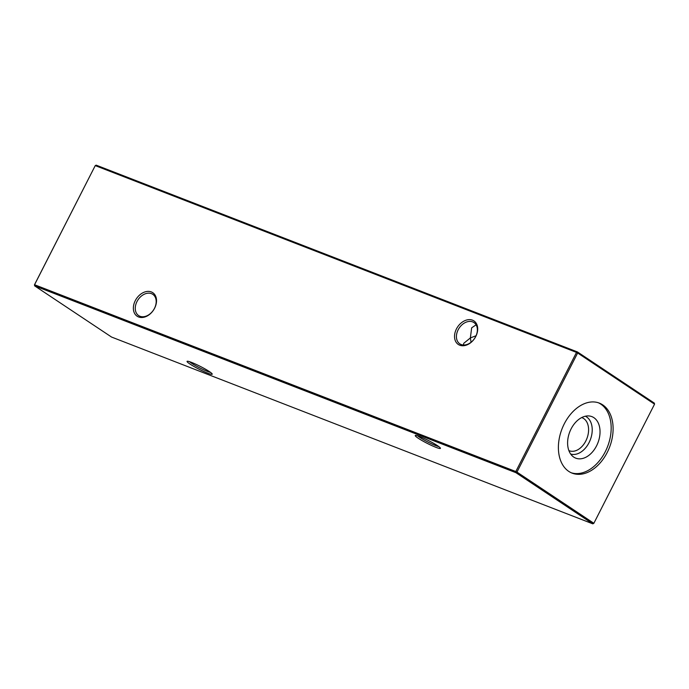 <?xml version="1.0" encoding="UTF-8"?>
<svg xmlns="http://www.w3.org/2000/svg" width="689" height="689" viewBox="0 0 689 689"><rect width="100%" height="100%" fill="white"/><g stroke="black" fill="none" stroke-linecap="round" stroke-linejoin="round"><path stroke-width="1.03" d="M189.957 364.025A14.133 1.533 27 0 1 187.201 361.26A14.133 1.533 27 0 1 196.331 364.464A14.133 1.533 27 0 1 209.318 371.543A14.133 1.533 27 0 1 212.229 374.015A14.133 1.533 27 0 1 204.254 371.698A14.133 1.533 27 0 1 189.957 364.025M189.466 361.665A12.764 1.387 -153 0 0 191.508 363.181A12.764 1.387 -153 0 0 210.576 372.413M418.163 438.195A14.133 1.533 27 0 1 415.407 435.422A14.133 1.533 27 0 1 424.536 438.626A14.133 1.533 27 0 1 437.524 445.705A14.133 1.533 27 0 1 440.435 448.177A14.133 1.533 27 0 1 432.459 445.869A14.133 1.533 27 0 1 418.163 438.195M417.672 435.827A12.764 1.387 -153 0 0 419.713 437.343A12.764 1.387 -153 0 0 438.781 446.584M151.322 291.929A14.133 10.275 123.6 0 1 154.62 308.198A14.133 10.275 123.6 0 1 138.567 316.957A14.133 10.275 123.6 0 1 135.259 300.688A14.133 10.275 123.6 0 1 151.322 291.929M139.962 316.268A12.764 9.284 -56.4 0 0 153.983 309.24A12.764 9.284 -56.4 0 0 152.794 294.332A12.764 9.284 -56.4 0 0 151.485 293.652A12.764 9.284 -56.4 0 0 137.464 300.68A12.764 9.284 -56.4 0 0 138.653 315.588A12.764 9.284 -56.4 0 0 139.962 316.268M472.499 320.178A14.133 10.275 123.6 0 1 475.798 336.456A14.133 10.275 123.6 0 1 459.744 345.206A14.133 10.275 123.6 0 1 456.437 328.937A14.133 10.275 123.6 0 1 472.499 320.178M461.139 344.517A12.764 9.284 -56.4 0 0 475.16 337.498A12.764 9.284 -56.4 0 0 473.972 322.581A12.764 9.284 -56.4 0 0 472.663 321.901A12.764 9.284 -56.4 0 0 458.633 328.929A12.764 9.284 -56.4 0 0 459.821 343.845A12.764 9.284 -56.4 0 0 461.139 344.517M476.099 324.829L471.664 327.826L470.363 337.946L463.8 343.26L463.396 345.008M598.371 402.772A37.568 25.476 -68.8 0 1 600.774 404.116A37.568 25.476 -68.8 0 1 606.802 448.479A37.568 25.476 -68.8 0 1 571.207 472.757M602.703 404.865A37.568 25.476 111.2 0 0 599.344 403.117A37.568 25.476 111.2 0 0 563.077 426.353A37.568 25.476 111.2 0 0 568.795 471.414A37.568 25.476 111.2 0 0 572.163 473.154A37.568 25.476 111.2 0 0 608.43 449.926A37.568 25.476 111.2 0 0 602.703 404.865M573.773 457.117A22.272 15.106 -68.8 0 1 573.162 456.678A22.272 15.106 -68.8 0 1 569.743 431.925A22.272 15.106 -68.8 0 1 588.966 415.958A22.272 15.106 -68.8 0 1 593.875 417.663A22.272 15.106 -68.8 0 1 596.553 445.861A22.272 15.106 -68.8 0 1 573.773 457.117M585.331 416.225A20.291 13.763 -68.8 0 1 586.606 416.94A20.291 13.763 -68.8 0 1 589.87 440.882A20.291 13.763 -68.8 0 1 570.664 454.025M581.688 417.568A17.716 12.014 -68.8 0 1 582.102 417.715A17.716 12.014 -68.8 0 1 583.686 418.533A17.716 12.014 -68.8 0 1 586.382 439.789A17.716 12.014 -68.8 0 1 569.278 450.752A17.716 12.014 -68.8 0 1 568.873 450.58M34.45 284.841L34.665 285.883L111.566 337.059L592.824 523.847L515.923 472.68L34.665 285.883L34.45 284.841L95.246 165.61L34.553 284.738L515.811 471.526L576.512 352.406L95.246 165.61L96.176 165.153L577.434 351.941L654.335 403.117L654.55 404.159L577.649 352.992L516.957 472.111L593.858 523.287L654.55 404.159M471.061 342.252L470.363 337.946L476.065 335.724M577.434 351.941L576.512 352.406L577.649 352.992L577.434 351.941M515.811 471.526L515.923 472.68L516.957 472.111L515.811 471.526M593.858 523.287L592.824 523.847L593.858 523.287"/></g></svg>
